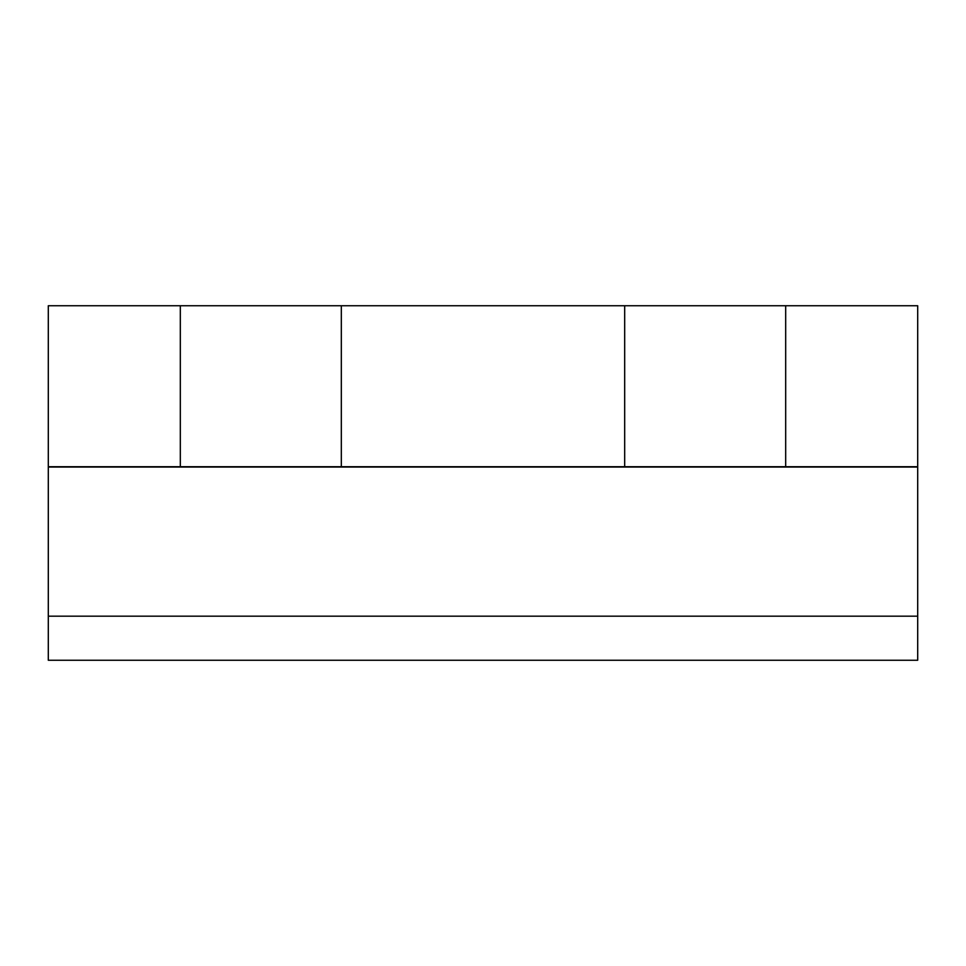 <?xml version="1.0" encoding="UTF-8"?>
<svg xmlns="http://www.w3.org/2000/svg" width="966" height="966" viewBox="0 0 966 966"><rect width="100%" height="100%" fill="white"/><g stroke="black" fill="none" stroke-linecap="round" stroke-linejoin="round"><path stroke-width="1.45" d="M917.7 467.061L917.7 660.261L48.3 660.261L48.3 467.061L917.7 467.061M180.316 466.735L180.316 305.739L48.3 305.739L48.3 466.735L341.324 466.735L341.324 305.739L785.684 305.739L785.684 466.735L341.324 466.735M785.684 466.735L917.7 466.735L917.7 305.739L785.684 305.739M624.676 305.739L624.676 466.735M180.316 305.739L341.324 305.739M917.7 616.175L48.3 616.175"/></g></svg>
